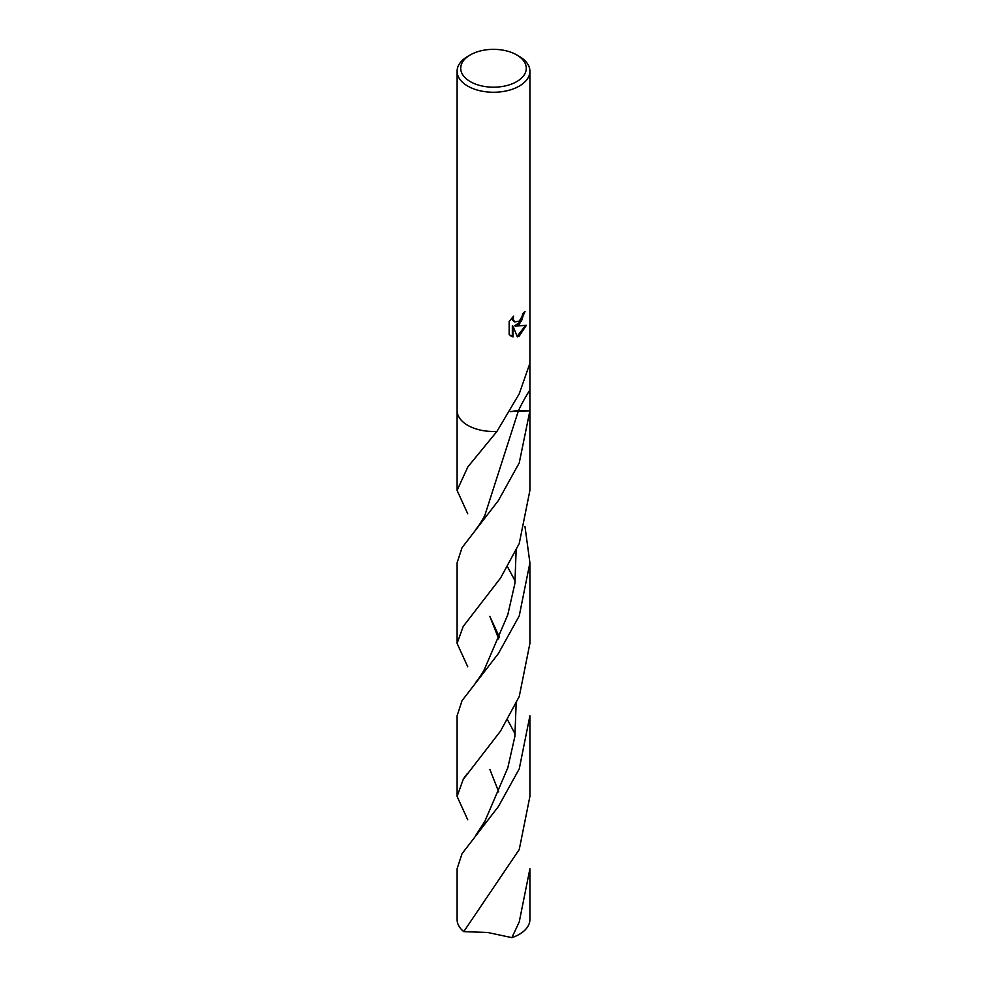 <?xml version="1.0" encoding="UTF-8"?>
<svg xmlns="http://www.w3.org/2000/svg" width="987" height="987" viewBox="0 0 987 987"><rect width="100%" height="100%" fill="white"/><g stroke="black" fill="none" stroke-linecap="round" stroke-linejoin="round"><path stroke-width="1.48" d="M513.585 316.173L512.981 318.789L514.609 321.935L519.248 321.108L522.185 316.371L522.604 313.632A36.408 21.023 0 0 0 525.022 311.51L519.248 324.649L515.288 326.117L526.367 325.315L519.248 336.036L517.311 336.838L513.006 326.203L513.006 336.9L509.156 334.642L509.156 321.454L513.573 316.173M516.67 54.89L519.248 56.382A36.408 21.023 180 0 1 529.908 71.237A36.408 21.023 180 0 1 519.248 86.103A36.408 21.023 180 0 1 479.571 90.656A36.408 21.023 180 0 1 457.092 71.237A36.408 21.023 180 0 1 467.752 56.382L470.33 54.89A32.768 18.913 180 0 1 516.67 54.89A32.768 18.913 180 0 1 516.67 81.65A32.768 18.913 180 0 1 470.33 81.65A32.768 18.913 180 0 1 470.33 54.89L467.752 56.382M457.092 71.237L457.092 410.481A36.408 21.023 180 0 1 457.092 410.136M467.752 513.808L457.092 490.403L467.813 466.937L496.967 431.393A36.408 21.023 180 0 1 457.092 410.481M496.967 431.393L519.248 393.776L529.908 363.253L529.908 410.814L510.402 411.604L529.896 410.814L519.248 462.891L498.398 500.532L462.039 547.674L457.092 562.787L457.092 643.413L463.236 626.4L500.606 577.963L519.248 543.529L529.908 490.403L529.908 410.629M524.331 312.188L521.432 321.207L514.634 325.735L515.288 326.117M514.289 321.725L512.759 320.294L512.438 317.308M510.649 335.864L512.339 336.518L512.339 325.821L513.006 326.203M517.114 336.333L525.503 325.562M512.339 336.518L513.006 336.9M529.908 410.247A36.408 21.023 180 0 1 529.908 410.481A36.408 21.023 180 0 1 529.908 410.814L518.385 410.863L484.839 515.362C481.52 521.691 478.424 526.466 475.549 529.674M511.883 937.65L519.248 921.907L529.908 868.782L529.908 919.502A36.408 21.023 180 0 1 519.248 934.368A36.408 21.023 180 0 1 511.883 937.65L487.751 932.493L463.754 931.629A36.408 21.023 180 0 1 457.092 919.502L457.092 868.782L462.039 853.681L498.386 806.552L519.248 768.898L529.908 715.785L529.908 796.41L519.248 849.536L463.754 931.629M515.177 734.094L507.602 719.918M467.752 666.793L457.092 643.413M519.248 615.9L498.386 653.554L462.039 700.684L457.092 715.785L457.092 796.41L463.199 779.459L500.557 731.034L519.248 696.526L529.908 643.413L529.908 562.787L519.248 615.9M467.752 819.815L457.092 796.41M516.115 550.721L514.906 583.416L507.787 614.79L484.864 668.322C484.716 668.557 482.581 673.813 475.524 682.708M524.985 526.602L529.908 562.787M515.202 581.133L507.602 566.908M510.365 411.653A24.268 14.015 180 0 1 518.385 410.863A158.191 125.855 98.2 0 1 518.409 410.814A158.191 125.855 98.2 0 1 529.414 390.778M498.731 638.934L489.836 616.344L499.459 637.244M516.139 703.694L514.881 736.425L507.799 767.837L484.827 821.381M514.609 321.935L513.956 321.565M529.908 410.481L529.908 409.136M529.908 363.265L529.908 71.237M457.092 410.629L457.092 490.403M489.873 769.416L498.719 791.919M467.406 773.487L464.174 777.719M484.839 821.369L475.537 835.705"/></g></svg>

